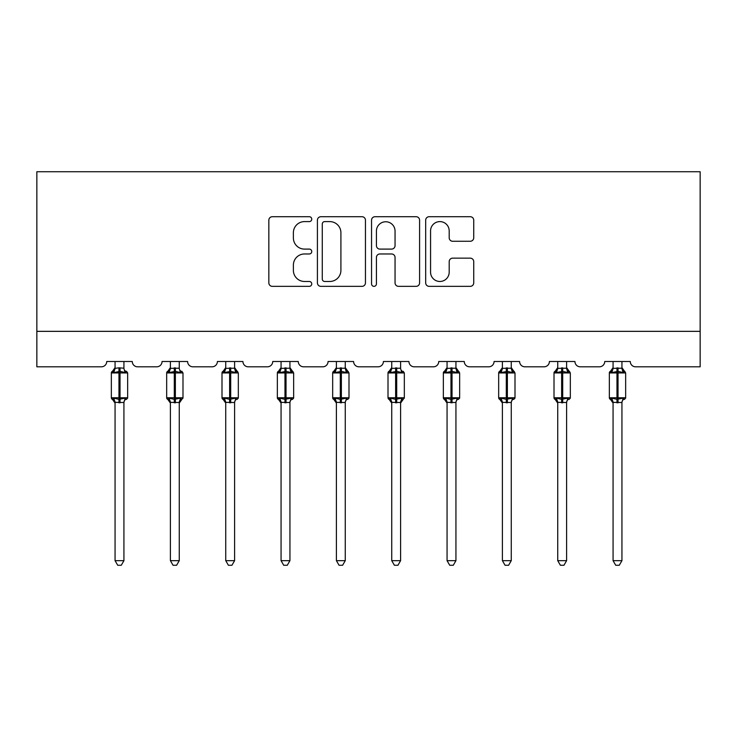 <?xml version="1.0" encoding="UTF-8"?>
<svg xmlns="http://www.w3.org/2000/svg" width="737" height="737" viewBox="0 0 737 737"><rect width="100%" height="100%" fill="white"/><g stroke="black" fill="none" stroke-linecap="round" stroke-linejoin="round"><path stroke-width="1.11" d="M311.751 219.156A2.441 2.441 0 0 0 309.31 216.715L272.322 216.715A3.482 3.482 0 0 0 268.839 220.197L268.839 282.87A3.482 3.482 0 0 0 272.322 286.352L309.31 286.352A2.441 2.441 0 0 0 311.751 283.911A2.441 2.441 0 0 0 309.31 281.479L304.528 281.479A11.138 11.138 0 0 1 293.381 270.341L293.381 265.117A11.138 11.138 0 0 1 304.528 253.97L309.31 253.97A2.441 2.441 0 0 0 311.751 251.538A2.441 2.441 0 0 0 309.31 249.097L304.528 249.097A11.138 11.138 0 0 1 293.381 237.959L293.381 232.735A11.138 11.138 0 0 1 304.528 221.597L309.31 221.597A2.441 2.441 0 0 0 311.751 219.156M470.252 241.266A3.482 3.482 0 0 0 473.734 237.784L473.734 220.197A3.482 3.482 0 0 0 470.252 216.715L429.164 216.715A3.482 3.482 0 0 0 425.682 220.197L425.682 282.87A3.482 3.482 0 0 0 429.164 286.352L470.252 286.352A3.482 3.482 0 0 0 473.734 282.87L473.734 261.635A3.482 3.482 0 0 0 470.252 258.153L452.665 258.153A3.482 3.482 0 0 0 449.192 261.635L449.192 272.165A9.314 9.314 0 0 1 439.878 281.479A9.314 9.314 0 0 1 430.565 272.165L430.565 230.911A9.314 9.314 0 0 1 439.878 221.597A9.314 9.314 0 0 1 449.192 230.911L449.192 237.784A3.482 3.482 0 0 0 452.665 241.266L470.252 241.266M700.15 331.346L700.15 171.73L36.85 171.73L36.85 366.814L101.402 366.814A5.325 5.325 0 0 0 106.727 361.498L132.264 361.498A5.325 5.325 0 0 0 137.589 366.814L156.741 366.814A5.325 5.325 0 0 0 162.057 361.498L187.603 361.498A5.325 5.325 0 0 0 192.919 366.814L212.072 366.814A5.325 5.325 0 0 0 217.397 361.498L242.934 361.498A5.325 5.325 0 0 0 248.258 366.814L267.411 366.814A5.325 5.325 0 0 0 272.727 361.498L298.264 361.498A5.325 5.325 0 0 0 303.589 366.814L322.742 366.814A5.325 5.325 0 0 0 328.066 361.498L353.603 361.498A5.325 5.325 0 0 0 358.919 366.814L378.081 366.814A5.325 5.325 0 0 0 383.397 361.498L408.934 361.498A5.325 5.325 0 0 0 414.258 366.814L433.411 366.814A5.325 5.325 0 0 0 438.736 361.498L464.273 361.498A5.325 5.325 0 0 0 469.589 366.814L488.742 366.814A5.325 5.325 0 0 0 494.066 361.498L519.603 361.498A5.325 5.325 0 0 0 524.928 366.814L544.081 366.814A5.325 5.325 0 0 0 549.397 361.498L574.943 361.498A5.325 5.325 0 0 0 580.259 366.814L599.411 366.814A5.325 5.325 0 0 0 604.736 361.498L630.273 361.498A5.325 5.325 0 0 0 635.598 366.814L700.15 366.814L700.15 331.346L36.85 331.346M365.451 220.197A3.482 3.482 0 0 0 361.968 216.715L320.89 216.715A3.482 3.482 0 0 0 317.407 220.197L317.407 282.87A3.482 3.482 0 0 0 320.89 286.352L361.968 286.352A3.482 3.482 0 0 0 365.451 282.87L365.451 220.197M375.032 216.715L416.11 216.715A3.482 3.482 0 0 1 419.593 220.197L419.593 282.87A3.482 3.482 0 0 1 416.11 286.352L398.533 286.352A3.482 3.482 0 0 1 395.05 282.87L395.05 257.453A3.482 3.482 0 0 0 391.568 253.97L379.905 253.97A3.482 3.482 0 0 0 376.423 257.453L376.423 283.911A2.441 2.441 0 0 1 373.981 286.352A2.441 2.441 0 0 1 371.549 283.911L371.549 220.197A3.482 3.482 0 0 1 375.032 216.715M324.722 221.597A2.441 2.441 0 0 0 322.281 224.03L322.281 279.037A2.441 2.441 0 0 0 324.722 281.479L329.771 281.479A11.138 11.138 0 0 0 340.909 270.341L340.909 232.735A11.138 11.138 0 0 0 329.771 221.597L324.722 221.597M395.05 231.077A9.314 9.314 0 0 0 385.737 221.763A9.314 9.314 0 0 0 376.423 231.077L376.423 245.614A3.482 3.482 0 0 0 379.905 249.097L391.568 249.097A3.482 3.482 0 0 0 395.05 245.614L395.05 231.077M123.927 361.498L123.927 368.196A3.906 3.722 180 0 0 125.981 371.448L125.216 372.59L120.03 371.337L113.774 372.59L112.503 371.273A1.778 1.778 0 0 0 111.342 372.931L111.342 397.759A1.778 1.778 0 0 0 112.503 399.426L113.774 398.109L118.961 399.362L125.216 398.109L125.981 399.251A3.906 3.722 -0 0 0 123.927 402.522L115.064 402.347L115.064 560.664L123.927 560.664L123.927 402.503M115.064 361.498L115.064 368.353L118.961 367.827L118.961 397.759L127.658 397.759L127.658 372.931L111.342 372.931L111.342 397.759L118.961 397.759L118.961 402.863M118.961 367.827L123.927 368.196M113.774 372.59L115.064 368.353M124.489 370.591L125.216 372.59M113.774 398.109L115.064 402.347M125.216 398.109L123.936 402.347M123.927 560.664L121.264 565.27L117.727 565.27L115.064 560.664M126.488 399.426L127.658 397.759A1.778 1.778 0 0 1 127.556 398.339M113.01 399.251L113.01 399.251A3.906 3.722 -0 0 1 115.064 402.522M179.266 361.498L179.266 368.196A3.906 3.722 180 0 0 181.311 371.448L180.547 372.59L175.36 371.337L169.114 372.59L167.833 371.273A1.778 1.778 0 0 0 166.673 372.931L166.673 397.759A1.778 1.778 0 0 0 167.833 399.426L166.673 397.759L182.988 397.759A1.778 1.778 0 0 1 182.896 398.339M170.394 403.093L167.833 399.426L169.114 398.109L174.3 399.362L180.547 398.109L181.311 399.251A3.906 3.722 -0 0 0 179.266 402.522L170.394 402.347L170.394 560.664L179.266 560.664L179.266 402.503M234.596 361.498L234.596 368.196A3.906 3.722 180 0 0 236.651 371.448L235.886 372.59L230.699 371.337L224.444 372.59L223.173 371.273A1.778 1.778 0 0 0 222.003 372.931L222.003 397.759A1.778 1.778 0 0 0 223.173 399.426L222.003 397.759L238.327 397.759L238.327 372.931L234.596 367.606L237.157 371.273A1.778 1.778 0 0 1 237.673 371.559M237.157 399.426L238.327 397.759A1.778 1.778 0 0 1 238.226 398.339M225.734 403.093L223.173 399.426L224.444 398.109L229.631 399.362L235.886 398.109L236.651 399.251A3.906 3.722 -0 0 0 234.596 402.522L225.725 402.347L225.734 560.664L234.596 560.664L234.596 402.503M181.827 399.426L179.266 403.093L182.988 397.759L182.988 372.931L166.673 372.931L170.394 367.606M170.394 361.498L170.394 368.353L179.266 368.196M169.114 372.59L170.394 368.353M179.828 370.591L180.547 372.59M169.114 398.109L170.394 402.347M180.547 398.109L179.266 402.347M179.266 560.664L176.604 565.27L173.057 565.27L170.394 560.664M225.734 361.498L225.725 368.353L234.596 368.196M224.444 372.59L225.725 368.353M235.158 370.591L235.886 372.59M224.444 398.109L225.725 402.347M235.886 398.109L234.606 402.347M234.596 560.664L231.934 565.27L228.396 565.27L225.734 560.664M289.936 361.498L289.936 368.196A3.906 3.722 180 0 0 291.981 371.448L291.216 372.59L286.03 371.337L279.774 372.59L278.503 371.273A1.778 1.778 0 0 0 277.342 372.931L277.342 397.759A1.778 1.778 0 0 0 278.503 399.426L277.342 397.759L293.658 397.759L293.658 372.931L289.936 367.606L292.497 371.273A1.778 1.778 0 0 1 293.004 371.559M292.497 399.426L293.658 397.759A1.778 1.778 0 0 1 293.556 398.339M281.064 403.093L278.503 399.426L279.774 398.109L284.97 399.362L291.216 398.109L291.981 399.251A3.906 3.722 -0 0 0 289.936 402.522L281.064 402.347L281.064 560.664L289.936 560.664L289.936 402.503M345.266 361.498L345.266 368.196A3.906 3.722 180 0 0 347.311 371.448L346.556 372.59L341.369 371.337L335.114 372.59L333.843 371.273A1.778 1.778 0 0 0 332.673 372.931L332.673 397.759A1.778 1.778 0 0 0 333.843 399.426L332.673 397.759L348.988 397.759L348.988 372.931L345.266 367.606L347.827 371.273A1.778 1.778 0 0 1 348.334 371.559M347.827 399.426L348.988 397.759A1.778 1.778 0 0 1 348.896 398.339M336.404 403.093L333.843 399.426L335.114 398.109L340.301 399.362L346.556 398.109L347.311 399.251A3.906 3.722 -0 0 0 345.266 402.522L336.394 402.347L336.404 560.664L345.266 560.664L345.266 402.503M281.064 361.498L281.064 368.353L289.936 368.196M279.774 372.59L281.064 368.353M290.489 370.591L291.216 372.59M279.774 398.109L281.064 402.347M291.216 398.109L289.936 402.347M289.936 560.664L287.273 565.27L283.727 565.27L281.064 560.664M336.404 361.498L336.394 368.353L345.266 368.196M335.114 372.59L336.394 368.353M345.828 370.591L346.556 372.59M335.114 398.109L336.394 402.347M346.556 398.109L345.266 402.347M345.266 560.664L342.604 565.27L339.057 565.27L336.404 560.664M400.596 361.498L400.596 368.196A3.906 3.722 180 0 0 402.651 371.448L401.886 372.59L396.699 371.337L390.444 372.59L389.173 371.273A1.778 1.778 0 0 0 388.012 372.931L388.012 397.759A1.778 1.778 0 0 0 389.173 399.426L388.012 397.759L404.327 397.759A1.778 1.778 0 0 1 404.226 398.339M391.734 403.093L389.173 399.426L390.444 398.109L395.631 399.362L401.886 398.109L402.651 399.251A3.906 3.722 -0 0 0 400.596 402.522L391.734 402.347L391.734 560.664L400.596 560.664L400.596 402.503M403.157 399.426L400.596 403.093L404.327 397.759L404.327 372.931L388.012 372.931L391.734 367.606M391.734 361.498L391.734 368.353L400.596 368.196M390.444 372.59L391.734 368.353M401.158 370.591L401.886 372.59M390.444 398.109L391.734 402.347M401.886 398.109L400.606 402.347M400.596 560.664L397.943 565.27L394.396 565.27L391.734 560.664M455.936 361.498L455.936 368.196A3.906 3.722 180 0 0 457.981 371.448L457.226 372.59L452.03 371.337L445.784 372.59L444.503 371.273A1.778 1.778 0 0 0 443.342 372.931L443.342 397.759A1.778 1.778 0 0 0 444.503 399.426L443.342 397.759L459.658 397.759L459.658 372.931L455.936 367.606L458.497 371.273A1.778 1.778 0 0 1 459.004 371.559M458.497 399.426L459.658 397.759A1.778 1.778 0 0 1 459.566 398.339M447.064 403.093L444.503 399.426L445.784 398.109L450.97 399.362L457.226 398.109L457.981 399.251A3.906 3.722 -0 0 0 455.936 402.522L447.064 402.347L447.064 560.664L455.936 560.664L455.936 402.503M447.064 361.498L447.064 368.353L455.936 368.196M445.784 372.59L447.064 368.353M456.498 370.591L457.226 372.59M445.784 398.109L447.064 402.347M457.226 398.109L455.936 402.347M455.936 560.664L453.273 565.27L449.727 565.27L447.064 560.664M511.266 361.498L511.266 368.196A3.906 3.722 180 0 0 513.321 371.448L512.556 372.59L507.369 371.337L501.114 372.59L499.843 371.273A1.778 1.778 0 0 0 498.673 372.931L498.673 397.759A1.778 1.778 0 0 0 499.843 399.426L498.673 397.759L514.997 397.759L514.997 372.931L511.266 367.606L513.827 371.273A1.778 1.778 0 0 1 514.343 371.559M513.827 399.426L514.997 397.759A1.778 1.778 0 0 1 514.896 398.339M502.404 403.093L499.843 399.426L501.114 398.109L506.301 399.362L512.556 398.109L513.321 399.251A3.906 3.722 -0 0 0 511.266 402.522L502.394 402.347L502.404 560.664L511.266 560.664L511.266 402.503M502.404 361.498L502.394 368.353L511.266 368.196M501.114 372.59L502.394 368.353M511.828 370.591L512.556 372.59M501.114 398.109L502.394 402.347M512.556 398.109L511.275 402.347M511.266 560.664L508.604 565.27L505.066 565.27L502.404 560.664M566.606 361.498L566.606 368.196A3.906 3.722 180 0 0 568.651 371.448L567.886 372.59L562.699 371.337L556.453 372.59L555.173 371.273A1.778 1.778 0 0 0 554.012 372.931L554.012 397.759A1.778 1.778 0 0 0 555.173 399.426L554.012 397.759L570.327 397.759L570.327 372.931L566.606 367.606L569.167 371.273A1.778 1.778 0 0 1 569.673 371.559M569.167 399.426L570.327 397.759A1.778 1.778 0 0 1 570.226 398.339M557.734 403.093L555.173 399.426L556.453 398.109L561.64 399.362L567.886 398.109L568.651 399.251A3.906 3.722 -0 0 0 566.606 402.522L557.734 402.347L557.734 560.664L566.606 560.664L566.606 402.503M557.734 361.498L557.734 368.353L566.606 368.196M556.453 372.59L557.734 368.353M567.168 370.591L567.886 372.59M556.453 398.109L557.734 402.347M567.886 398.109L566.606 402.347M566.606 560.664L563.943 565.27L560.396 565.27L557.734 560.664M621.936 361.498L621.936 368.196A3.906 3.722 180 0 0 623.99 371.448L623.226 372.59L618.039 371.337L611.784 372.59L610.512 371.273A1.778 1.778 0 0 0 609.342 372.931L609.342 397.759A1.778 1.778 0 0 0 610.512 399.426L609.342 397.759L625.658 397.759L625.658 372.931L621.936 367.606L624.497 371.273A1.778 1.778 0 0 1 625.013 371.559M624.497 399.426L625.658 397.759A1.778 1.778 0 0 1 625.566 398.339M613.073 403.093L610.512 399.426L611.784 398.109L616.97 399.362L623.226 398.109L623.99 399.251A3.906 3.722 -0 0 0 621.936 402.522L613.064 402.347L613.073 560.664L621.936 560.664L621.936 402.503M613.073 361.498L613.064 368.353L621.936 368.196M611.784 372.59L613.064 368.353M622.498 370.591L623.226 372.59M611.784 398.109L613.064 402.347M623.226 398.109L621.936 402.347M621.936 560.664L619.273 565.27L615.736 565.27L613.073 560.664M120.03 402.863L120.03 367.827M113.01 371.448A3.906 3.722 180 0 0 115.064 368.168M174.3 367.827L174.3 402.863M175.36 402.863L175.36 367.827M168.349 371.448A3.906 3.722 180 0 0 170.394 368.168M170.394 402.522A3.906 3.722 -0 0 0 168.349 399.251M229.631 367.827L229.631 372.931L222.003 372.931L225.734 367.606M238.327 372.931L229.631 372.931L229.631 402.863M230.699 402.863L230.699 367.827M223.68 371.448A3.906 3.722 180 0 0 225.734 368.168M225.734 402.522A3.906 3.722 -0 0 0 223.68 399.251M284.97 367.827L284.97 372.931L277.342 372.931L281.064 367.606M293.658 372.931L284.97 372.931L284.97 402.863M286.03 402.863L286.03 367.827M279.019 371.448A3.906 3.722 180 0 0 281.064 368.168M281.064 402.522A3.906 3.722 -0 0 0 279.019 399.251M340.301 367.827L340.301 372.931L332.673 372.931L336.404 367.606M348.988 372.931L340.301 372.931L340.301 402.863M341.369 402.863L341.369 367.827M334.349 371.448A3.906 3.722 180 0 0 336.404 368.168M336.404 402.522A3.906 3.722 -0 0 0 334.349 399.251M395.631 367.827L395.631 402.863M396.699 402.863L396.699 367.827M389.689 371.448A3.906 3.722 180 0 0 391.734 368.168M391.734 402.522A3.906 3.722 -0 0 0 389.689 399.251M450.97 367.827L450.97 372.931L443.342 372.931L447.064 367.606M459.658 372.931L450.97 372.931L450.97 402.863M452.03 402.863L452.03 367.827M445.019 371.448A3.906 3.722 180 0 0 447.064 368.168M447.064 402.522A3.906 3.722 -0 0 0 445.019 399.251M506.301 367.827L506.301 372.931L498.673 372.931L502.404 367.606M514.997 372.931L506.301 372.931L506.301 402.863M507.369 402.863L507.369 367.827M500.349 371.448A3.906 3.722 180 0 0 502.404 368.168M502.404 402.522A3.906 3.722 -0 0 0 500.349 399.251M561.64 367.827L561.64 372.931L554.012 372.931L557.734 367.606M570.327 372.931L561.64 372.931L561.64 402.863M562.699 402.863L562.699 367.827M555.689 371.448A3.906 3.722 180 0 0 557.734 368.168M557.734 402.522A3.906 3.722 -0 0 0 555.689 399.251M616.97 367.827L616.97 372.931L609.342 372.931L613.073 367.606M625.658 372.931L616.97 372.931L616.97 402.863M618.039 402.863L618.039 367.827M611.019 371.448A3.906 3.722 180 0 0 613.073 368.168M613.073 402.522A3.906 3.722 -0 0 0 611.019 399.251M126.488 371.273L127.658 372.931M111.342 372.931L115.064 367.606M111.342 397.759L115.064 403.093M181.827 371.273L182.988 372.931M166.673 397.759L166.673 372.931M222.003 397.759L222.003 372.931M277.342 397.759L277.342 372.931M332.673 397.759L332.673 372.931M403.157 371.273L404.327 372.931M388.012 397.759L388.012 372.931M443.342 397.759L443.342 372.931M498.673 397.759L498.673 372.931M554.012 397.759L554.012 372.931M609.342 397.759L609.342 372.931"/></g></svg>
